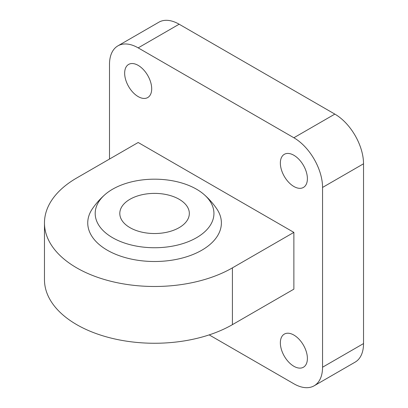 <?xml version="1.0" encoding="UTF-8"?>
<svg xmlns="http://www.w3.org/2000/svg" width="408" height="408" viewBox="0 0 408 408"><rect width="100%" height="100%" fill="white"/><g stroke="black" fill="none" stroke-linecap="round" stroke-linejoin="round"><path stroke-width="0.61" d="M105.06 194.54A75.327 75.327 0 0 0 92.427 208.733A66.825 38.582 0 0 0 107.314 250.206A66.825 38.582 0 0 0 201.817 250.206A66.825 38.582 0 0 0 216.704 208.733A75.327 75.327 0 0 0 204.076 194.54A59.374 34.282 0 0 0 196.549 189.22A59.374 34.282 0 0 0 112.582 189.22A59.374 34.282 0 0 0 105.06 194.54A59.374 34.282 0 0 0 112.582 237.701A59.374 34.282 0 0 0 196.549 237.701A59.374 34.282 0 0 0 204.076 194.54M44.472 222.926L44.472 279.699A110.094 63.561 0 0 0 112.435 338.421A110.094 63.561 0 0 0 232.417 324.646L293.872 289.16L293.872 232.387L138.179 142.494L76.719 177.98A110.094 63.561 0 0 0 44.472 222.926A110.094 63.561 0 0 0 112.435 281.647A110.094 63.561 0 0 0 232.417 267.867L293.872 232.387M209.182 334.886L293.872 383.785A40.56 23.419 -120 0 0 314.155 385.795A40.56 23.419 -120 0 0 322.555 367.226L322.555 187.44A40.56 23.419 -120 0 0 293.872 137.761L138.179 47.874A40.56 23.419 -120 0 0 117.897 45.864A40.56 23.419 -120 0 0 109.497 64.428L109.497 159.054M293.872 186.492A19.12 11.041 -120 0 0 303.435 187.44A19.12 11.041 -120 0 0 306.367 172.12A19.12 11.041 -120 0 0 293.872 155.269A19.12 11.041 -120 0 0 284.315 154.321A19.12 11.041 -120 0 0 281.382 169.641A19.12 11.041 -120 0 0 293.872 186.492M138.179 96.604A19.12 11.041 -120 0 0 147.737 97.548A19.12 11.041 -120 0 0 150.669 82.227A19.12 11.041 -120 0 0 138.179 65.377A19.12 11.041 -120 0 0 128.617 64.428A19.12 11.041 -120 0 0 125.684 79.754A19.12 11.041 -120 0 0 138.179 96.604M293.872 366.277A19.12 11.041 -120 0 0 303.435 367.226A19.12 11.041 -120 0 0 306.367 351.905A19.12 11.041 -120 0 0 293.872 335.055A19.12 11.041 -120 0 0 284.315 334.106A19.12 11.041 -120 0 0 281.382 349.426A19.12 11.041 -120 0 0 293.872 366.277M314.155 385.795L355.128 362.136A40.56 23.419 -120 0 0 363.528 343.572L363.528 163.786A40.56 23.419 -120 0 0 334.846 114.107L179.148 24.215A40.56 23.419 -120 0 0 158.87 22.205L117.897 45.864M129.984 227.654A34.767 20.074 0 0 0 167.872 232.004A34.767 20.074 0 0 0 189.332 213.46A34.767 20.074 0 0 0 179.148 199.267A34.767 20.074 0 0 0 141.26 194.917A34.767 20.074 0 0 0 119.799 213.46A34.767 20.074 0 0 0 129.984 227.654M232.417 267.867L232.417 324.646M138.179 47.874L179.148 24.215M293.872 137.761L334.846 114.107M322.555 187.44L363.528 163.786M322.555 367.226L363.528 343.572"/></g></svg>
